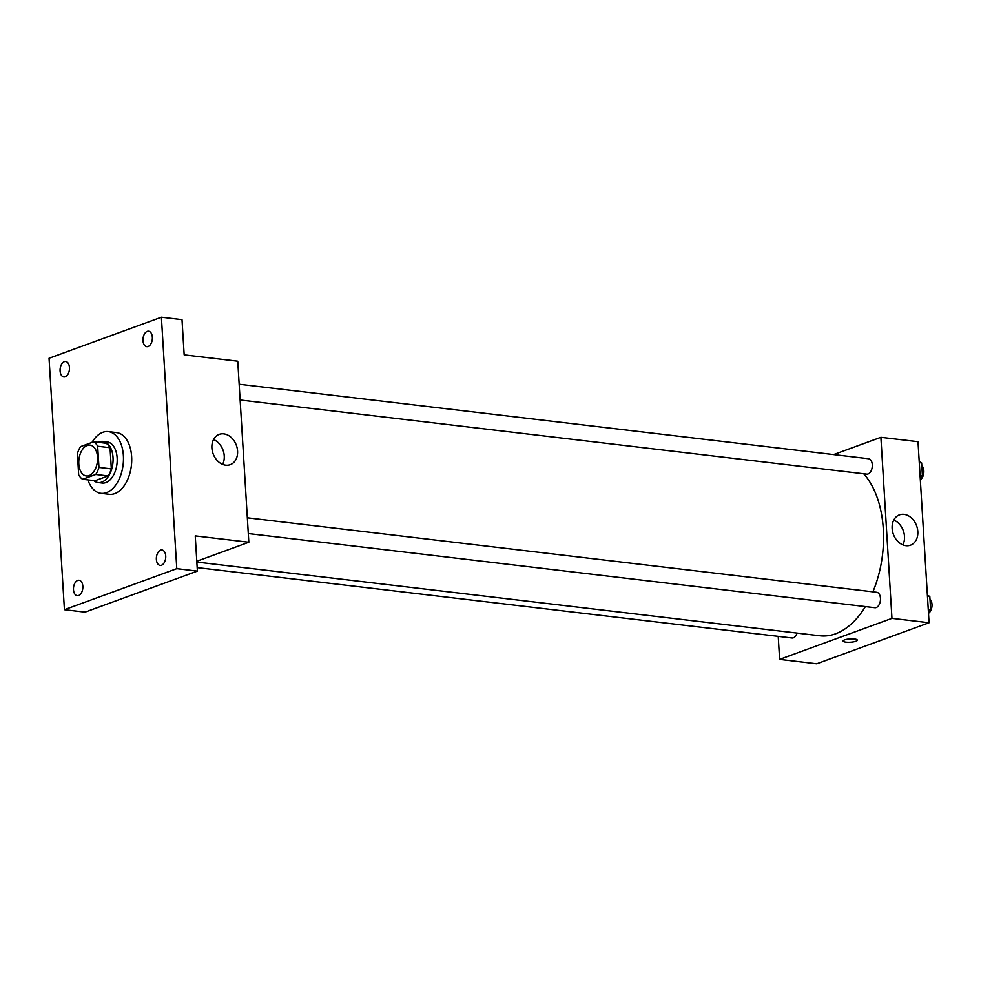 <?xml version="1.0" encoding="UTF-8"?>
<svg xmlns="http://www.w3.org/2000/svg" width="981" height="981" viewBox="0 0 981 981"><rect width="100%" height="100%" fill="white"/><g stroke="black" fill="none" stroke-linecap="round" stroke-linejoin="round"><path stroke-width="1.47" d="M89.099 475.613A15.537 9.295 96.7 0 1 86.353 475.957A15.537 9.295 96.7 0 1 78.946 459.439A15.537 9.295 96.7 0 1 90.007 445.092A15.537 9.295 96.7 0 1 97.573 459.353A15.537 9.295 96.7 0 1 89.099 475.613M98.971 467.41L97.671 446.232A20.061 11.993 96.7 0 0 93.747 441.781L80.614 446.588A20.061 11.993 96.7 0 0 77.389 453.651L78.688 474.816A20.061 11.993 96.7 0 0 82.612 479.268L95.746 474.473A20.061 11.993 96.7 0 0 98.971 467.41L111.331 468.869L110.044 447.704L97.671 446.232M82.612 479.268L94.973 480.739L108.118 475.932L95.746 474.473M93.747 441.781L106.12 443.253A20.061 11.993 96.7 0 1 110.044 447.704M111.331 468.869A20.061 11.993 96.7 0 1 108.118 475.932M93.759 480.592A20.724 12.385 -83.3 0 0 98.112 482.566A20.724 12.385 -83.3 0 0 112.852 463.449A20.724 12.385 -83.3 0 0 102.98 441.413A20.724 12.385 -83.3 0 0 98.284 442.321M102.98 441.413L107.101 441.904A20.724 12.385 96.7 0 1 117.193 460.911A20.724 12.385 96.7 0 1 105.899 482.591A20.724 12.385 96.7 0 1 102.232 483.057L98.112 482.566M91.969 442.431A31.073 18.59 96.7 0 1 108.327 431.615A31.073 18.59 96.7 0 1 123.459 460.126A31.073 18.59 96.7 0 1 106.512 492.658A31.073 18.59 96.7 0 1 101.018 493.345A31.073 18.59 96.7 0 1 87.922 479.905M108.327 431.615L116.567 432.596A31.073 18.59 96.7 0 1 131.712 461.107A31.073 18.59 96.7 0 1 114.765 493.627A31.073 18.59 96.7 0 1 109.259 494.314L101.018 493.345M152.349 337.219A7.774 4.647 96.7 0 1 146.758 346.649A7.774 4.647 96.7 0 1 143.054 338.384A7.774 4.647 96.7 0 1 148.585 331.21A7.774 4.647 96.7 0 1 152.349 337.219M165.728 555.982A7.774 4.647 96.7 0 1 160.136 565.412A7.774 4.647 96.7 0 1 156.433 557.147A7.774 4.647 96.7 0 1 161.963 549.985A7.774 4.647 96.7 0 1 165.728 555.982M82.845 586.27A7.774 4.647 96.7 0 1 77.241 595.7A7.774 4.647 96.7 0 1 73.55 587.435A7.774 4.647 96.7 0 1 79.069 580.262A7.774 4.647 96.7 0 1 82.845 586.27M69.467 367.507A7.774 4.647 96.7 0 1 63.863 376.937A7.774 4.647 96.7 0 1 60.16 368.672A7.774 4.647 96.7 0 1 65.69 361.499A7.774 4.647 96.7 0 1 69.467 367.507M49.05 358.249L64.427 609.704L176.776 568.661L161.399 317.206L49.05 358.249M196.789 561.255L248.831 542.235L195.244 535.896L197.389 571.101L85.04 612.144L64.427 609.704M197.389 571.101L176.776 568.661M248.831 542.235L237.758 361.192L184.17 354.852L182.012 319.647L161.399 317.206M225.704 465.178A16.125 12.373 -110.1 0 1 212.301 450.904A16.125 12.373 -110.1 0 1 219.204 434.375A16.125 12.373 -110.1 0 1 236.36 445.276A16.125 12.373 -110.1 0 1 230.277 464.663A16.125 12.373 -110.1 0 1 225.704 465.178M213.539 439.549A16.125 12.373 -110.1 0 1 222.613 464.356M865.389 606.589A88.057 52.655 96.7 0 1 835.481 633.849A88.057 52.655 96.7 0 1 819.908 635.798L196.838 562.064M863.709 473.786A88.057 52.655 96.7 0 1 872.894 591.837M248.303 533.554L874.868 607.717A7.774 4.647 -83.3 0 0 880.398 600.544A7.774 4.647 -83.3 0 0 876.695 592.279L247.335 517.796M797.038 633.101A7.774 4.647 96.7 0 1 793.359 637.834A7.774 4.647 96.7 0 1 791.986 638.006L197.181 567.607M239.168 384.221L868.528 458.716A7.774 4.647 96.7 0 1 872.317 465.84A7.774 4.647 96.7 0 1 868.075 473.97A7.774 4.647 96.7 0 1 866.701 474.142L240.137 399.99M778.215 636.375L779.613 659.404L891.962 618.361L880.889 437.305L833.617 454.583M880.889 437.305L917.995 441.695L929.068 622.751L816.719 663.794L779.613 659.404M929.068 622.751L891.962 618.361M905.941 545.681A16.125 12.373 -110.1 0 1 892.538 531.42A16.125 12.373 -110.1 0 1 899.442 514.878A16.125 12.373 -110.1 0 1 916.597 525.779A16.125 12.373 -110.1 0 1 910.515 545.178A16.125 12.373 -110.1 0 1 905.941 545.681M857.333 640.152A7.125 1.655 -3.5 0 1 855.886 641.255A7.125 1.655 -3.5 0 1 848.001 642.285A7.125 1.655 -3.5 0 1 843.108 641.022A7.125 1.655 -3.5 0 1 850.122 638.938A7.125 1.655 -3.5 0 1 857.333 640.152A7.125 1.655 -3.5 0 1 855.886 641.255A7.125 1.655 -3.5 0 1 848.013 642.285A7.125 1.655 -3.5 0 1 843.108 641.022M893.777 520.053A16.125 12.373 -110.1 0 1 902.851 544.872M928.443 612.561L930.613 609.581L929.816 596.509L927.388 595.209M930.613 609.581L928.247 609.299M929.816 596.509L927.45 596.227M929.988 599.232A7.774 4.647 96.7 0 1 931.95 606.491A7.774 4.647 96.7 0 1 928.492 613.297M920.276 478.986L922.447 476.006L921.65 462.934L919.222 461.646M922.447 476.006L920.08 475.724M921.65 462.934L919.283 462.664M921.809 465.656A7.774 4.647 96.7 0 1 923.783 472.916A7.774 4.647 96.7 0 1 920.325 479.721"/></g></svg>
